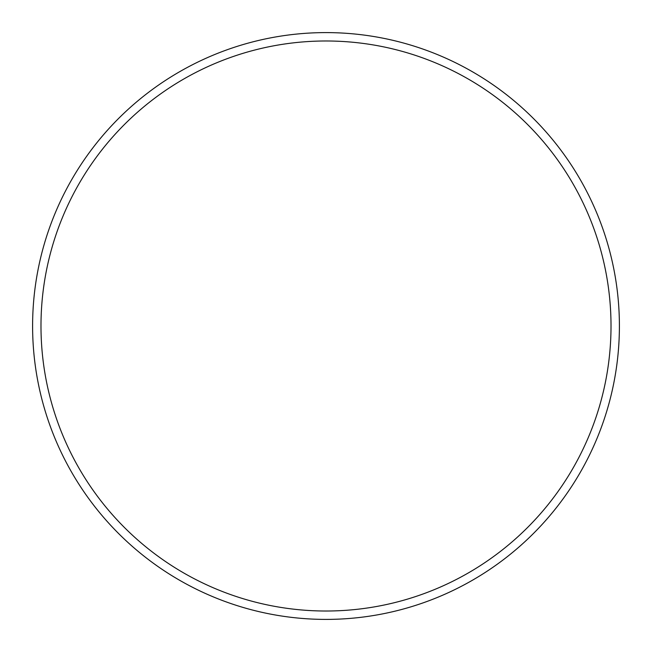 <?xml version="1.0" encoding="UTF-8"?>
<svg xmlns="http://www.w3.org/2000/svg" width="652" height="652" viewBox="0 0 652 652"><rect width="100%" height="100%" fill="white"/><g stroke="black" fill="none" stroke-linecap="round" stroke-linejoin="round"><path stroke-width="0.98" d="M611.014 326A285.014 285.014 0 0 0 326 40.986A285.014 285.014 0 0 0 40.986 326A285.014 285.014 0 0 0 326 611.014A285.014 285.014 0 0 0 611.014 326M32.6 326A293.4 293.4 0 0 1 326 32.6A293.4 293.4 0 0 1 619.4 326A293.4 293.4 0 0 1 326 619.4A293.4 293.4 0 0 1 32.6 326"/></g></svg>
